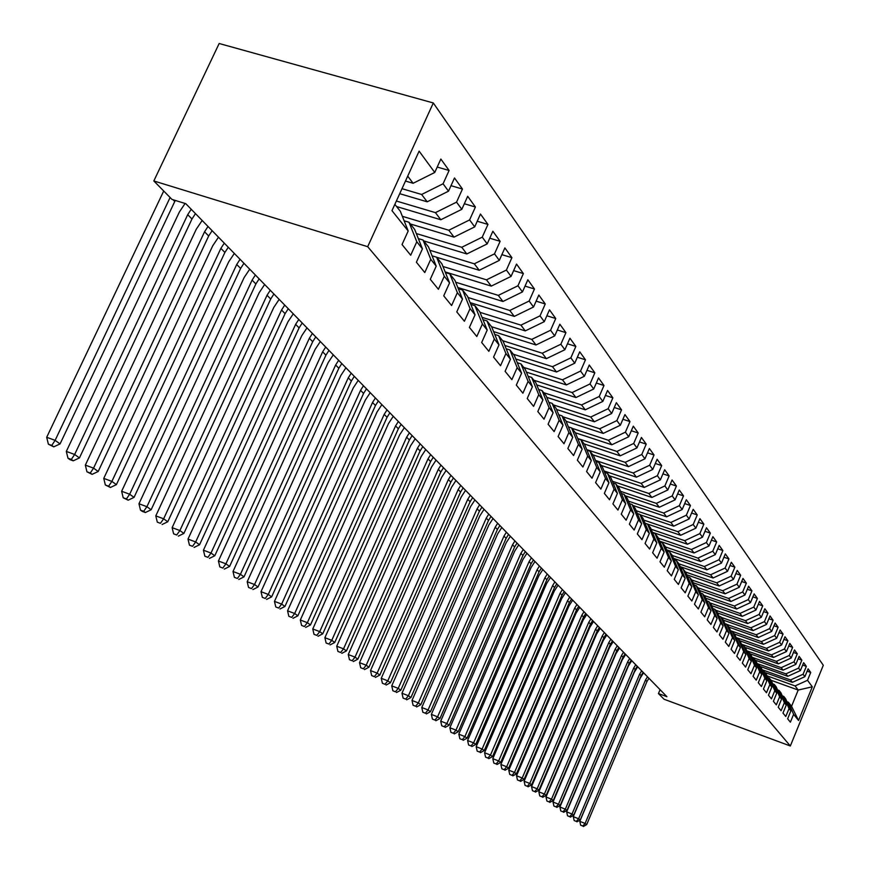 <?xml version="1.0" encoding="UTF-8"?>
<svg xmlns="http://www.w3.org/2000/svg" width="870" height="870" viewBox="0 0 870 870"><rect width="100%" height="100%" fill="white"/><g stroke="black" fill="none" stroke-linecap="round" stroke-linejoin="round"><path stroke-width="1.3" d="M660.08 689.692L658.449 693.564L666.909 696.685L185.767 203.678L171.977 199.404L153.827 180.96L219.164 43.5L433.303 102.965L823.303 665.267L790.33 745.981L367.684 246.688L433.303 102.965M771.005 680.253L798.203 690.051L812.308 686.8L807.523 680.286L810.731 672.466L808.1 668.823L804.88 676.686L803.097 674.25L806.327 666.366L803.652 662.646L800.4 670.574L798.584 668.106L801.846 660.145L799.117 656.361L795.832 664.365L793.984 661.842L797.279 653.805L794.506 649.955L791.178 658.024L789.297 655.458L792.635 647.356L789.797 643.419L786.436 651.565L784.522 648.944L787.883 640.766L785.001 636.753L781.608 644.975L779.65 642.31L783.054 634.056L780.107 629.967L776.682 638.265L774.681 635.546L778.117 627.216L775.116 623.04L771.657 631.413L769.613 628.64L773.093 620.234L770.026 615.971L766.524 624.432L764.447 621.593L767.96 613.111L764.839 608.761L761.293 617.308L759.173 614.416L762.729 605.846L759.532 601.409L755.954 610.033L753.79 607.075L757.389 598.429L754.127 593.905L750.505 602.606L748.298 599.593L751.93 590.861L748.602 586.239L744.948 595.026L742.686 591.948L746.362 583.128L742.969 578.409L739.261 587.293L736.955 584.151L740.674 575.233L737.205 570.415L733.464 579.387L731.104 576.179L734.867 567.175L731.322 562.259L727.537 571.318L725.123 568.034L728.94 558.942L725.319 553.907L721.48 563.064L719.022 559.714L722.872 550.525L719.175 545.381L715.292 554.636L712.78 551.21L716.673 541.923L712.889 536.67L708.963 546.012L706.386 542.51L710.344 533.125L706.473 527.753L702.492 537.192L699.861 533.614L703.863 524.131L699.904 518.64L695.869 528.177L693.183 524.512L697.24 514.931L693.183 509.309L689.105 518.955L686.354 515.203L690.454 505.513L686.31 499.761L682.178 509.515L679.361 505.677L683.515 495.889L679.274 489.995L675.087 499.858L672.195 495.933L676.414 486.025L672.064 479.99L667.823 489.962L664.865 485.938L669.139 475.923L664.68 469.746L660.384 479.827L657.361 475.705L661.678 465.58L657.122 459.251L652.761 469.452L649.662 465.232L654.044 454.977L649.379 448.496L644.953 458.816L641.777 454.488L646.225 444.124L641.429 437.469L636.949 447.909L633.697 443.472L638.199 432.988L633.295 426.169L628.749 436.729L625.399 432.172L629.978 421.569L624.932 414.577L620.321 425.256L616.895 420.591L621.539 409.846L616.362 402.679L611.686 413.489L608.173 408.693L612.871 397.829L607.564 390.467L602.823 401.418L599.212 396.492L603.987 385.486L598.538 377.928L593.721 389.01L590.012 383.953L594.852 372.817L589.262 365.041L584.368 376.275L580.551 371.077L585.477 359.799L579.725 351.817L574.755 363.181L570.84 357.842L575.842 346.412L569.926 338.212L564.88 349.729L560.856 344.237L565.935 332.666L559.856 324.227L554.723 335.896L550.579 330.252L555.745 318.518L549.481 309.84L544.283 321.661L540.02 315.853L545.262 303.967L538.824 295.039L533.528 307.012L529.145 301.031L534.463 288.992L527.84 279.792L522.457 291.928L517.944 285.773L523.359 273.571L516.53 264.089L511.06 276.399L506.405 270.059L511.908 257.683L504.883 247.917L499.315 260.402L494.508 253.855L500.119 241.305L492.866 231.246L487.2 243.894L482.252 237.151L487.95 224.427L480.468 214.042L474.705 226.885L469.604 219.925L475.411 207.006L467.69 196.294L461.818 209.322L456.543 202.144L462.459 189.04L454.488 177.969L448.507 191.193L443.069 183.777L449.094 170.476L440.851 159.047L434.761 172.467L413.13 183.287L407.704 176.153M812.308 686.8L798.54 720.49L793.603 714.303L788.383 702.242L786.904 701.709M434.761 172.467L419.112 151.141L391.978 210.66L408.193 230.996L402.038 244.557L410.705 255.225L416.795 241.773L422.428 248.853L416.393 262.218L424.777 272.538L430.759 259.293L436.218 266.133L430.28 279.303L438.404 289.297L444.276 276.247L449.562 282.88L443.733 295.854L451.606 305.533L457.37 292.668L462.503 299.095L456.772 311.884L464.406 321.269L470.072 308.589L475.042 314.82L469.419 327.424L476.814 336.527L482.382 324.021L487.2 330.067L481.675 342.508L488.853 351.328L494.323 339.006L498.999 344.868L493.562 357.135L500.533 365.704L505.916 353.535L510.451 359.234L505.111 371.327L511.875 379.657L517.171 367.651L521.587 373.187L516.323 385.116L522.903 393.207L528.101 381.364L532.396 386.737L527.22 398.514L533.604 406.377L538.737 394.686L542.902 399.917L537.812 411.543L544.022 419.177L549.068 407.649L553.113 412.728L548.1 424.201L554.146 431.64L559.116 420.253L563.053 425.191L558.116 436.522L563.999 443.754L568.893 432.51L572.721 437.316L567.86 448.507L573.591 455.543L578.409 444.439L582.139 449.127L577.354 460.176L582.922 467.027L587.674 456.065L591.306 460.621L586.587 471.54L592.024 478.217L596.7 467.386L600.246 471.823L595.591 482.611L600.876 489.114L605.487 478.413L608.946 482.741L604.356 493.399L609.522 499.739L614.057 489.157L617.428 493.377L612.915 503.904L617.939 510.092L622.42 499.641L625.704 503.763L621.245 514.159L626.15 520.195L630.565 509.863L633.773 513.876L629.38 524.164L634.165 530.047L638.526 519.836L641.647 523.751L637.318 533.919L641.984 539.661L646.279 529.569L649.335 533.397L645.061 543.446L649.618 549.046L653.859 539.063L656.839 542.804L652.62 552.744L657.067 558.214L661.254 548.339L664.169 551.993L660.004 561.824L664.343 567.164L668.486 557.398L671.325 560.965L667.214 570.687L671.455 575.918L675.544 566.261L678.317 569.741L674.261 579.355L678.415 584.466L682.439 574.907L685.158 578.311L681.145 587.826L685.201 592.818L689.181 583.368L691.846 586.695L687.876 596.113L691.846 600.985L695.782 591.633L698.382 594.895L694.467 604.204L698.349 608.978L702.231 599.724L704.765 602.91L700.905 612.132L704.7 616.797L708.539 607.63L711.029 610.751L707.201 619.875L710.92 624.442L714.716 615.373L717.141 618.429L713.367 627.455L717.01 631.935L720.751 622.953L723.133 625.943L719.403 634.882L722.97 639.254L726.668 630.369L729.006 633.295L725.319 642.147L728.799 646.432L732.464 637.634L734.748 640.494L731.104 649.259L734.519 653.468L738.141 644.746L740.37 647.552L736.77 656.23L740.109 660.352L743.698 651.717L745.884 654.468L742.317 663.06L745.601 667.094L749.135 658.546L751.288 661.233L747.765 669.748L750.973 673.706L754.475 665.235L756.574 667.877L753.094 676.305L756.237 680.177L759.706 671.792L761.772 674.38L758.314 682.732L761.402 686.528L764.828 678.23L766.851 680.764L763.447 689.04L766.47 692.759L769.863 684.527L771.842 687.017L768.471 695.217L771.44 698.871L774.789 690.715L776.736 693.151L773.397 701.285L776.312 704.863L779.629 696.783L781.543 699.175L778.226 707.223L781.086 710.736L784.37 702.732L786.252 705.081L782.978 713.063L785.784 716.51L789.036 708.571L790.873 710.877L787.633 718.783L790.384 722.176L793.603 714.303M401.994 188.681L421.624 194.478L427.203 201.807L399.711 193.684M443.069 183.777L421.624 194.478M448.507 191.193L427.203 201.807M394.849 204.352L400.363 211.323L408.193 230.996M396.372 201.024L435.435 212.639L440.829 219.751L396.579 206.538M456.543 202.144L435.435 212.639M461.818 209.322L440.829 219.751M416.795 241.773L409.009 222.263L404.137 220.795M409.009 222.263L414.675 229.441L422.428 248.853M402.342 216.304L448.8 230.235L454.031 237.118L410.368 223.981M469.604 219.925L448.8 230.235M474.705 226.885L454.031 237.118M430.759 259.293L423.037 240.022L418.339 238.597M423.037 240.022L428.529 246.971L436.218 266.133M416.317 233.551L461.752 247.287L466.82 253.953L423.723 240.892M482.252 237.151L461.752 247.287M487.2 243.894L466.82 253.953M444.276 276.247L436.631 257.215L432.085 255.834M436.631 257.215L441.949 263.947L449.562 282.88M429.856 250.266L474.313 263.806L479.229 270.276L436.686 257.281M494.508 253.855L474.313 263.806M499.315 260.402L479.229 270.276M457.37 292.668L449.801 273.876L445.407 272.527M449.801 273.876L454.956 280.401L462.503 299.095M442.971 266.481L486.493 279.835L491.256 286.11L445.168 271.929M506.405 270.059L486.493 279.835M511.06 276.399L491.256 286.11M470.072 308.589L462.568 290.036L458.305 288.709M462.568 290.036L467.571 296.355L475.042 314.82M455.695 282.228L498.303 295.387L502.936 301.477L457.827 287.502M517.944 285.773L498.303 295.387M522.457 291.928L502.936 301.477M482.382 324.021L474.944 305.696L470.822 304.402M474.944 305.696L479.794 311.83L487.2 330.067M468.027 297.496L509.776 310.481L514.279 316.397L470.104 302.629M529.145 301.031L509.776 310.481M533.528 307.012L514.279 316.397M494.323 339.006L486.961 320.889L482.97 319.638M486.961 320.889L491.67 326.848L498.999 344.868M480.001 312.341L520.923 325.141L525.284 330.894L482.023 317.322M540.02 315.853L520.923 325.141M544.283 321.661L525.284 330.894M505.916 353.535L498.619 335.646L494.747 334.417M498.619 335.646L503.186 341.421L510.451 359.234M491.594 326.75L531.744 339.387L535.996 344.977L493.605 331.601M550.579 330.252L531.744 339.387M554.723 335.896L535.996 344.977M517.171 367.651L509.94 349.968L506.188 348.772M509.94 349.968L514.387 355.58L521.587 373.187M502.599 340.67L542.271 353.231L546.393 358.668L504.839 345.477M560.856 344.237L542.271 353.231M564.88 349.729L546.393 358.668M528.101 381.364L520.945 363.888L517.302 362.725M520.945 363.888L525.262 369.348L532.396 386.737M513.3 354.21L552.493 366.694L556.517 371.979L515.769 358.973M570.84 357.842L552.493 366.694M574.755 363.181L556.517 371.979M538.737 394.686L531.635 377.417L528.101 376.275M531.635 377.417L535.833 382.724L542.902 399.917M523.718 367.39L562.455 379.798L566.359 384.931L526.394 372.11M580.551 371.077L562.455 379.798M584.368 376.275L566.359 384.931M549.068 407.649L542.032 390.565L538.595 389.455M542.032 390.565L546.11 395.73L553.113 412.728M533.854 380.212L572.134 392.544L575.94 397.546L536.725 384.888M590.012 383.953L572.134 392.544M593.721 389.01L575.94 397.546M559.116 420.253L552.145 403.365L548.807 402.277M552.145 403.365L556.115 408.389L563.053 425.191M543.717 392.696L581.562 404.941L585.26 409.813L546.773 397.34M599.212 396.492L581.562 404.941M602.823 401.418L585.26 409.813M568.893 432.51L561.987 415.816L558.747 414.751M561.987 415.816L565.848 420.699L572.721 437.316M553.331 404.865L590.741 417.024L594.351 421.776L556.561 409.455M608.173 408.693L590.741 417.024M611.686 413.489L594.351 421.776M578.409 444.439L571.568 427.931L568.414 426.898M571.568 427.931L575.331 432.694L582.139 449.127M562.694 416.708L599.691 428.801L603.204 433.423L566.087 421.265M616.895 420.591L599.691 428.801M620.321 425.256L603.204 433.423M587.674 456.065L580.888 439.731L577.821 438.719M580.888 439.731L584.553 444.363L591.306 460.621M571.829 428.257L608.402 440.263L611.827 444.777L575.364 432.781M625.399 432.172L608.402 440.263M628.749 436.729L611.827 444.777M596.7 467.386L589.98 451.225L587 450.236M589.98 451.225L593.547 455.739L600.246 471.823M577.745 438.534L616.895 451.443L620.234 455.837L584.227 443.939M633.697 443.472L616.895 451.443M636.949 447.909L620.234 455.837M605.487 478.413L598.832 462.427L595.928 461.459M598.832 462.427L602.312 466.831L608.946 482.741M586.739 449.616L625.182 462.351L628.434 466.635L592.818 454.814M641.777 454.488L625.182 462.351M644.953 458.816L628.434 466.635M614.057 489.157L607.467 473.345L604.639 472.399M607.467 473.345L610.86 477.641L617.428 493.377M595.493 460.426L633.262 472.986L636.438 477.162L601.203 465.428M649.662 465.232L633.262 472.986M652.761 469.452L636.438 477.162M622.42 499.641L615.884 483.992L613.122 483.067M615.884 483.992L619.19 488.179L625.704 503.763M604.041 470.964L641.146 483.361L644.246 487.439L609.381 475.781M657.361 475.705L641.146 483.361M660.384 479.827L644.246 487.439M630.565 509.863L624.084 494.377L621.397 493.475M624.084 494.377L627.313 498.466L633.773 513.876M612.371 481.251L648.846 493.486L651.869 497.466L617.374 485.884M664.865 485.938L648.846 493.486M667.823 489.962L651.869 497.466M638.526 519.836L632.098 504.513L629.478 503.632M632.098 504.513L635.241 508.493L641.647 523.751M620.495 491.3L656.35 503.371L659.308 507.264L625.171 495.759M672.195 495.933L656.35 503.371M675.087 499.858L659.308 507.264M646.279 529.569L639.907 514.398L637.362 513.539M639.907 514.398L642.984 518.292L649.335 533.397M628.423 501.12L663.69 513.028L666.583 516.823L632.794 505.405M679.361 505.677L663.69 513.028M682.178 509.515L666.583 516.823M653.859 539.063L647.541 524.055L645.051 523.207L680.623 535.3L677.861 531.679L643.735 520.064M647.541 524.055L650.543 527.851L656.839 542.804M636.166 510.701L670.857 522.457L673.684 526.176L640.244 514.822M686.354 515.203L670.857 522.457M689.105 518.955L673.684 526.176M661.254 548.339L654.99 533.484L652.565 532.657M654.99 533.484L657.927 537.192L664.169 551.993M693.183 524.512L677.861 531.679M695.869 528.177L680.623 535.3M668.486 557.398L662.277 542.695L659.906 541.879M662.277 542.695L665.137 546.317L671.325 560.965M651.119 529.221L684.712 540.683L687.398 544.228L652.402 532.266M699.861 533.614L684.712 540.683M702.492 537.192L687.398 544.228M675.544 566.261L669.389 551.689L667.072 550.895M669.389 551.689L672.184 555.234L678.317 569.741M658.34 538.171L691.4 549.492L694.032 552.961L659.59 541.151M706.386 542.51L691.4 549.492M708.963 546.012L694.032 552.961M682.439 574.907L676.338 560.487L674.076 559.704M676.338 560.487L679.068 563.945L685.158 578.311M665.387 546.915L697.947 558.105L700.524 561.487L666.627 549.829M712.78 551.21L697.947 558.105M715.292 554.636L700.524 561.487M689.181 583.368L683.135 569.078L680.927 568.317M683.135 569.078L685.81 572.471L691.846 586.695M672.293 555.473L704.341 566.522L706.864 569.839L673.489 558.322M719.022 559.714L704.341 566.522M721.48 563.064L706.864 569.839M695.782 591.633L689.779 577.484L687.615 576.734M689.779 577.484L692.389 580.801L698.382 594.895M678.981 563.836L710.605 574.765L713.074 578.006L680.209 566.642M725.123 568.034L710.605 574.765M727.537 571.318L713.074 578.006M702.231 599.724L696.272 585.706L694.162 584.977M696.272 585.706L698.838 588.946L704.765 602.91M685.419 571.971L716.728 582.824L719.142 585.999L686.789 574.776M731.104 576.179L716.728 582.824M733.464 579.387L719.142 585.999M708.539 607.63L702.634 593.753L700.567 593.035M702.634 593.753L705.135 596.918L711.029 610.751M691.704 579.931L722.731 590.719L725.091 593.829L693.216 582.737M736.955 584.151L722.731 590.719M739.261 587.293L725.091 593.829M714.716 615.373L708.854 601.627L706.842 600.92M708.854 601.627L711.301 604.726L717.141 618.429M697.87 587.729L728.603 598.451L730.92 601.496L699.502 590.534M742.686 591.948L728.603 598.451M744.948 595.026L730.92 601.496M720.751 622.953L714.944 609.326L712.976 608.641M714.944 609.326L717.348 612.36L723.133 625.943M703.906 595.374L734.356 606.009L736.618 609L705.668 598.168M748.298 599.593L734.356 606.009M750.505 602.606L736.618 609M726.668 630.369L720.904 616.873L718.979 616.188M720.904 616.873L723.253 619.842L729.006 633.295M709.822 602.856L739.979 613.426L742.208 616.351L711.693 605.64M753.79 607.075L739.979 613.426M755.954 610.033L742.208 616.351M732.464 637.634L726.744 624.258L724.851 623.594M726.744 624.258L729.049 627.172L758.292 637.525L756.204 634.774L726.863 624.41M734.748 640.494L729.049 627.172M715.618 610.185L745.503 620.691L747.678 623.551L717.598 612.969M759.173 614.416L745.503 620.691M761.293 617.308L747.678 623.551M738.141 644.746L732.464 631.489L730.615 630.837M732.464 631.489L734.715 634.35L740.37 647.552M721.295 617.374L750.908 627.803L753.039 630.609L723.383 620.147M764.447 621.593L750.908 627.803M766.524 624.432L753.039 630.609M743.698 651.717L738.064 638.58L736.259 637.938M738.064 638.58L740.272 641.375L745.884 654.468M769.613 628.64L756.204 634.774M771.657 631.413L758.292 637.525M749.135 658.546L743.556 645.518L741.784 644.887M743.556 645.518L745.721 648.259L751.288 661.233M730.55 630.685L761.402 641.614L763.447 644.311L734.476 634.034M774.681 635.546L761.402 641.614M776.682 638.265L763.447 644.311M754.475 665.235L748.929 652.326L747.199 651.706M748.929 652.326L751.049 655.012L756.574 667.877M736.074 637.514L766.492 648.313L768.504 650.956L739.783 640.755M779.65 642.31L766.492 648.313M781.608 644.975L768.504 650.956M759.706 671.792L754.203 659.003L752.506 658.394M754.203 659.003L756.28 661.635L761.772 674.38M741.49 644.213L771.483 654.882L773.463 657.481L744.992 647.345M784.522 648.944L771.483 654.882M786.436 651.565L773.463 657.481M764.828 678.23L759.369 665.539L757.705 664.941M759.369 665.539L761.413 668.116L766.851 680.764M746.797 650.782L776.388 661.33L778.324 663.875L750.092 653.805M789.297 655.458L776.388 661.33M791.178 658.024L778.324 663.875M769.863 684.527L764.447 671.955L762.805 671.368M764.447 671.955L766.448 674.489L771.842 687.017M752.006 657.231L781.195 667.66L783.087 670.15L755.106 660.145M793.984 661.842L781.195 667.66M795.832 664.365L783.087 670.15M774.789 690.715L769.417 678.241L767.818 677.665M769.417 678.241L771.375 680.731L776.736 693.151M757.107 663.549L785.904 673.858L787.774 676.316L760.032 666.366M798.584 668.106L785.904 673.858M800.4 670.574L787.774 676.316M779.629 696.783L774.289 684.418L772.723 683.853M774.289 684.418L776.214 686.854L781.543 699.175M762.12 669.748L790.536 679.948L792.363 682.352L764.861 672.477M803.097 674.25L790.536 679.948M804.88 676.686L792.363 682.352M784.37 702.732L779.074 690.475L777.541 689.921M779.074 690.475L780.966 692.857L786.252 705.081M767.025 675.838L795.082 685.93L798.203 690.051L791.559 706.266L788.383 702.242M807.523 680.286L795.082 685.93M789.036 708.571L783.772 696.413L782.271 695.869M783.772 696.413L785.632 698.762L790.873 710.877M658.449 693.564L664.049 699.241L790.33 745.981M153.827 180.96L367.684 246.688M405.474 181.047L413.13 183.287M798.54 720.49L791.559 706.266M810.731 672.466L807.132 671.183M806.327 666.366L802.662 665.061M801.846 660.145L798.105 658.818M797.279 653.805L793.473 652.457M792.635 647.356L788.742 645.975M787.883 640.766L783.924 639.374M783.054 634.056L779.009 632.631M778.117 627.216L773.995 625.758M773.093 620.234L768.873 618.755M767.96 613.111L763.653 611.61M762.729 605.846L758.336 604.313M757.389 598.429L752.898 596.863M751.93 590.861L747.341 589.273M746.362 583.128L741.675 581.508M740.674 575.233L735.889 573.591M734.867 567.175L729.973 565.489M728.94 558.942L723.927 557.224M722.872 550.525L717.75 548.774M716.673 541.923L711.432 540.139M710.344 533.125L704.972 531.309M703.863 524.131L698.371 522.272M697.24 514.931L691.606 513.039M690.454 505.513L684.69 503.589M683.515 495.889L677.61 493.91M676.414 486.025L670.357 484.014M669.139 475.923L662.929 473.867M661.678 465.58L655.317 463.482M654.044 454.977L647.519 452.835M646.225 444.124L639.515 441.927M638.199 432.988L631.315 430.748M629.978 421.569L622.909 419.275M621.539 409.846L614.274 407.508M612.871 397.829L605.411 395.437M603.987 385.486L596.309 383.039M594.852 372.817L586.967 370.315M585.477 359.799L577.354 357.233M575.842 346.412L567.479 343.791M565.935 332.666L557.322 329.98M555.745 318.518L546.871 315.777M545.262 303.967L536.116 301.15M534.463 288.992L525.045 286.11M523.359 273.571L513.626 270.613M511.908 257.683L501.87 254.66M500.119 241.305L489.745 238.206M487.95 224.427L477.238 221.241M475.411 207.006L464.33 203.754M462.459 189.04L450.997 185.691M449.094 170.476L437.229 167.051M648.944 678.274L646.965 681.482L586.695 824.597L585.097 823.444L582.769 826.043L580.66 825.195L582.769 826.043M647.497 676.795L645.529 680.014L585.097 823.444L579.801 821.345L640.233 678.067L643.593 672.793M579.801 821.345L580.66 825.195M583.411 826.5L586.695 824.597M643.137 672.336L641.146 675.566L580.257 819.942L578.626 818.768L576.288 821.389L574.156 820.54L576.288 821.389M641.668 670.824L639.678 674.065L578.626 818.768L573.286 816.658L634.35 672.108L637.732 666.79M573.286 816.658L574.156 820.54M576.94 821.856L580.257 819.942M637.231 666.279L635.231 669.541L573.7 815.212L572.036 814.005L569.687 816.658L567.534 815.799L569.687 816.658M635.742 664.745L633.73 668.019L572.036 814.005L566.664 811.873L628.347 666.05L631.772 660.678M566.664 811.873L567.534 815.799M570.35 817.137L573.7 815.212M631.218 660.112L629.184 663.408L567.012 810.372L565.326 809.154L562.955 811.83L560.791 810.971L562.955 811.83M629.695 658.557L627.661 661.852L565.326 809.154L559.899 807.012L622.235 659.873L625.693 654.457M559.899 807.012L560.791 810.971M563.629 812.319L567.012 810.372M625.084 653.838L623.04 657.154L560.204 805.457L558.486 804.206L556.093 806.914L553.907 806.055L556.093 806.914M623.54 652.239L621.485 655.578L558.486 804.206L553.015 802.042L616.014 653.577L619.505 648.117M553.015 802.042L553.907 806.055M556.789 807.414L560.204 805.457M618.842 647.432L616.776 650.782L553.266 800.443L551.504 799.171L549.101 801.912L546.904 801.031L549.101 801.912M617.265 645.812L615.188 649.172L551.504 799.171L546.001 796.985L609.674 647.16L613.198 641.647M546.001 796.985L546.904 801.031M549.807 802.412L553.266 800.443M612.469 640.907L610.381 644.289L546.186 795.321L544.403 794.027L541.977 796.8L539.759 795.919L541.977 796.8M610.86 639.254L608.772 642.647L544.403 794.027L538.845 791.841L603.214 640.625L606.771 635.067M538.845 791.841L539.759 795.919M542.695 797.311L546.186 795.321M605.988 634.263L603.878 637.677L538.976 790.112L537.149 788.796L534.713 791.591L532.473 790.71L534.713 791.591M604.346 632.577L602.225 636.003L537.149 788.796L531.548 786.578L596.624 633.969L600.213 628.347M531.548 786.578L532.473 790.71M535.442 792.113L538.976 790.112M599.365 627.477L597.233 630.924L531.624 784.794L529.765 783.446L527.307 786.284L525.045 785.393L527.307 786.284M597.69 625.769L595.558 629.217L529.765 783.446L524.11 781.216L589.904 627.172L593.536 621.506M524.11 781.216L525.045 785.393M528.046 786.817L531.624 784.794M592.622 620.571L590.469 624.051L524.121 779.368L522.217 777.997L519.749 780.858L517.465 779.966L519.749 780.858M590.915 618.82L588.751 622.311L522.217 777.997L516.519 775.757L583.052 620.245L586.717 614.524M516.519 775.757L517.465 779.966M520.51 781.412L524.121 779.368M585.738 613.513L583.563 617.026L516.465 773.832L514.529 772.44L512.028 775.333L509.733 774.43L512.028 775.333M583.998 611.73L581.812 615.253L514.529 772.44L508.776 770.178L576.06 613.176L579.768 607.401M508.776 770.178L509.733 774.43M512.811 775.888L516.465 773.832M578.724 606.325L576.516 609.87L508.656 768.188L506.677 766.764L504.165 769.7L501.849 768.786L504.165 769.7M576.94 604.498L574.733 608.054L506.677 766.764L500.87 764.48L568.936 605.966L572.678 600.137M500.87 764.48L501.849 768.786M504.959 770.265L508.656 768.188M571.557 598.984L569.339 602.562L500.685 762.435L498.662 760.967L496.128 763.936L493.79 763.023L496.128 763.936M569.741 597.125L567.512 600.713L498.662 760.967L492.811 758.673L561.661 598.614L565.446 592.72M492.811 758.673L493.79 763.023M496.944 764.523L500.685 762.435M564.249 591.491L561.998 595.113L492.55 756.552L490.484 755.062L487.939 758.064L485.569 757.139L487.939 758.064M562.401 589.599L560.139 593.22L490.484 755.062L484.579 752.746L554.233 591.111L558.061 585.162M484.579 752.746L485.569 757.139M488.766 758.662L492.55 756.552M556.789 583.846L554.516 587.5L484.242 750.549L482.132 749.026L479.566 752.061L477.184 751.125L479.566 752.061M554.897 581.91L552.613 585.575L482.132 749.026L476.173 746.688L546.654 583.444L550.525 577.43M476.173 746.688L477.184 751.125M480.414 752.67L484.242 750.549M549.166 576.038L546.871 579.735L475.76 744.415L473.606 742.86L471.018 745.938L468.615 744.992L471.018 745.938M547.241 574.059L544.935 577.767L473.606 742.86L467.592 740.511L538.921 575.614L542.837 569.545M467.592 740.511L468.615 744.992M471.877 746.558L475.76 744.415M541.39 568.067L539.063 571.797L467.092 738.151L464.895 736.564L462.285 739.674L459.86 738.728L462.285 739.674M539.422 566.055L537.084 569.785L464.895 736.564L458.827 734.193L531.015 567.631L534.974 561.498M458.827 734.193L459.86 738.728M463.166 740.305L467.092 738.151M533.44 559.921L531.091 563.695L458.24 731.746L455.989 730.126L453.357 733.279L450.91 732.322L453.357 733.279M531.429 557.866L529.069 561.639L455.989 730.126L449.866 727.733L522.946 559.464L526.948 553.266M449.866 727.733L450.91 732.322M454.26 733.932L458.24 731.746M525.328 551.602L522.946 555.408L449.192 725.21L446.897 723.546L444.244 726.744L441.764 725.787L444.244 726.744M523.261 549.503L520.88 553.32L446.897 723.546L440.709 721.143L514.692 551.123L518.748 544.87M440.709 721.143L441.764 725.787M445.157 727.407L449.192 725.21M517.03 543.108L514.627 546.947L439.937 718.522L437.588 716.826L434.924 720.066L432.423 719.088L434.924 720.066M514.92 540.955L512.517 544.805L437.588 716.826L431.357 714.4L506.264 542.608L510.364 536.279M431.357 714.4L432.423 719.088M435.859 720.741L439.937 718.522M508.548 534.419L506.112 538.302L430.476 711.682L428.083 709.953L425.387 713.237L422.874 712.258L425.387 713.237M506.394 532.212L503.958 536.116L428.083 709.953L421.787 707.506L497.651 533.897L501.794 527.503M421.787 707.506L422.874 712.258M426.354 713.922L430.476 711.682M499.88 525.534L497.412 529.46L420.808 704.689L418.361 702.916L415.642 706.244L413.098 705.255L415.642 706.244M497.673 523.283L495.204 527.22L418.361 702.916L411.999 700.459L488.842 524.991L493.04 518.52M411.999 700.459L413.098 705.255M416.621 706.951L420.808 704.689M491.006 516.443L488.516 520.423L410.912 697.544L408.411 695.728L405.67 699.099L403.104 698.099L405.67 699.099M488.766 514.137L486.265 518.128L408.411 695.728L401.983 693.238L479.838 515.877L484.079 509.341M401.983 693.238L403.104 698.099M406.671 699.817L410.912 697.544M481.936 507.156L479.413 511.168L400.787 690.225L398.221 688.366L395.458 691.78L392.87 690.78L395.458 691.78M479.642 504.796L477.108 508.819L398.221 688.366L391.739 685.864L470.616 506.557L474.911 499.956M391.739 685.864L392.87 690.78M396.492 692.52L400.787 690.225M472.66 497.64L470.104 501.707L390.434 682.732L387.803 680.829L385.019 684.298L382.398 683.287L385.019 684.298M470.3 495.237L467.745 499.304L387.803 680.829L381.256 678.306L461.187 497.031L465.537 490.343M381.256 678.306L382.398 683.287M386.073 685.049L390.434 682.732M463.166 487.907L460.578 492.018L379.82 675.066L377.134 673.119L374.328 676.632L371.686 675.609L374.328 676.632M460.752 485.438L458.164 489.56L377.134 673.119L370.522 670.574L451.541 487.265L455.945 480.512M370.522 670.574L371.686 675.609M375.405 677.404L379.82 675.066M453.444 477.945L450.823 482.1L368.956 667.214L366.205 665.224L363.377 668.78L360.702 667.758L363.377 668.78M450.975 475.422L448.344 479.587L366.205 665.224L359.527 662.657L441.655 477.282L446.114 470.442M359.527 662.657L360.702 667.758M364.486 669.574L368.956 667.214M443.482 467.745L440.829 471.942L357.831 659.166L355.014 657.122L352.154 660.743L349.457 659.71L352.154 660.743M440.959 465.156L438.295 469.365L355.014 657.122L348.261 654.544L431.542 467.049L436.055 460.132M348.261 654.544L349.457 659.71M353.296 661.559L357.831 659.166M433.282 457.294L430.596 461.546L346.434 650.923L343.541 648.835L340.659 652.5L337.941 651.456L340.659 652.5M430.693 454.64L427.996 458.903L343.541 648.835L336.723 646.225L421.178 456.565L425.745 449.572M336.723 646.225L337.941 651.456M341.823 653.337L346.434 650.923M422.831 446.593L420.112 450.888L334.743 642.484L331.774 640.331L328.882 644.061L326.13 643.006L328.882 644.061M420.177 443.874L417.448 448.18L331.774 640.331L324.891 637.699L410.553 445.831L415.186 438.752M324.891 637.699L326.13 643.006M330.067 644.909L334.743 642.484M412.13 435.62L409.368 439.97L322.759 633.817L319.725 631.62L316.8 635.394L314.016 634.339L316.8 635.394M409.411 432.825L406.638 437.197L319.725 631.62L312.765 628.966L399.667 434.826L404.365 427.67M312.765 628.966L314.016 634.339M318.018 636.274L322.759 633.817M401.146 424.364L398.351 428.769L310.481 624.932L307.36 622.681L304.402 626.52L301.596 625.443L304.402 626.52M398.362 421.504L395.556 425.919L307.36 622.681L300.324 620.005L388.509 423.538L393.273 416.295M300.324 620.005L301.596 625.443M305.664 627.411L310.481 624.932M389.89 412.826L387.052 417.285L297.866 615.819L294.669 613.502L291.689 617.406L288.851 616.319L291.689 617.406M387.03 409.9L384.181 414.37L294.669 613.502L287.557 610.805L377.069 411.967L381.887 404.637M287.557 610.805L288.851 616.319M292.983 618.331L297.866 615.819M378.33 400.994L375.459 405.507L284.936 606.466L281.641 604.095L278.65 608.054L275.779 606.966L278.65 608.054M375.405 397.981L372.523 402.505L281.641 604.095L274.463 601.377L365.324 400.091L370.218 392.674M274.463 601.377L275.779 606.966M279.966 609L284.936 606.466M366.477 388.846L363.573 393.414L271.647 596.863L268.275 594.428L265.252 598.451L262.349 597.353L265.252 598.451M363.464 385.758L360.55 390.336L268.275 594.428L261.011 591.687L353.274 387.911L358.233 380.397M261.011 591.687L262.349 597.353M266.601 599.419L271.647 596.863M354.308 376.373L351.36 381.006L258.009 587.011L254.54 584.499L251.495 588.588L248.559 587.478L251.495 588.588M351.219 373.208L348.25 377.841L254.54 584.499L247.2 581.736L340.899 375.405L345.934 367.782M247.2 581.736L248.559 587.478M252.887 589.588L258.009 587.011M341.812 363.573L338.821 368.26L243.992 576.875L240.435 574.298L237.358 578.463L234.389 577.343L237.358 578.463M338.637 360.31L335.635 365.019L240.435 574.298L233.008 571.514L328.197 362.551L333.297 354.84M233.008 571.514L234.389 577.343M238.782 579.485L243.992 576.875M328.98 350.414L325.935 355.167L229.593 566.468L225.928 563.814L222.829 568.045L219.827 566.914L222.829 568.045M325.717 347.076L322.661 351.828L225.928 563.814L218.424 561.009L315.147 349.359L320.323 341.54M218.424 561.009L219.827 566.914M224.297 569.1L229.593 566.468M315.788 336.897L312.7 341.703L214.781 555.767L211.018 553.037L207.886 557.333L204.852 556.202L207.886 557.333M312.428 333.46L309.339 338.289L211.018 553.037L203.428 550.199L301.727 335.787L306.979 327.881M203.428 550.199L204.852 556.202M209.398 558.42L214.781 555.767M302.227 322.998L299.095 327.87L199.556 544.75L195.674 541.956L192.531 546.327L189.453 545.175L192.531 546.327M298.769 319.464L295.626 324.358L195.674 541.956L188.007 539.085L287.937 321.846L293.266 313.831M188.007 539.085L189.453 545.175M194.086 547.437L199.556 544.75M288.274 308.709L285.099 313.646L183.885 533.43L179.894 530.548L176.719 534.996L173.608 533.832L176.719 534.996M284.729 305.076L281.532 310.024L179.894 530.548L172.129 527.655L273.756 307.501L279.161 299.378M172.129 527.655L173.608 533.832M178.317 536.137L183.885 533.43M273.93 294.006L270.7 299.008L167.758 521.772L163.647 518.803L160.439 523.327L157.307 522.163L160.439 523.327M270.276 290.265L267.025 295.278L163.647 518.803L155.795 515.888L259.162 292.744L264.654 284.501M155.795 515.888L157.307 522.163M162.092 524.512L167.758 521.772M259.151 278.868L255.878 283.946L151.141 509.755L146.91 506.699L143.68 511.31L140.505 510.135L142.201 511.353L145.377 512.528L143.68 511.31M255.388 275.018L252.104 280.107L146.91 506.699L138.972 503.763L244.133 277.552L249.723 269.2M138.972 503.763L140.505 510.135M145.377 512.528L151.141 509.755M243.948 263.284L240.609 268.428L134.034 497.39L129.673 494.236L126.411 498.934L123.192 497.749L128.162 500.185L126.411 498.934M240.066 259.314L236.727 264.48L129.673 494.236L121.637 491.278L228.658 261.913L234.334 253.442M121.637 491.278L123.192 497.749M128.162 500.185L134.034 497.39M228.277 247.232L224.884 252.452L116.395 484.633L111.893 481.393L108.609 486.178L105.357 484.981L110.414 487.472L108.609 486.178M224.286 243.143L220.882 248.374L111.893 481.393L103.758 478.402L212.726 245.797L218.49 237.205M103.758 478.402L105.357 484.981M110.414 487.472L116.395 484.633M212.128 230.68L208.68 235.977L98.201 471.486L93.569 468.136L90.252 473.019L86.956 471.812L92.111 474.346L90.252 473.019M208.017 226.461L204.559 231.779L93.569 468.136L85.336 465.124L196.294 229.18L202.155 220.469M85.336 465.124L86.956 471.812M92.111 474.346L98.201 471.486M195.478 213.618L191.976 218.99L79.442 457.924L74.657 454.466L71.307 459.436L67.98 458.218L69.904 459.599L73.232 460.817L71.307 459.436M191.237 209.268L187.713 214.662L74.657 454.466L66.316 451.421L179.35 212.052L185.082 203.46M66.316 451.421L67.98 458.218M73.232 460.817L79.442 457.924M175.272 200.415L60.063 443.928L55.125 440.35L51.754 445.429L48.383 444.2L53.733 446.843L51.754 445.429M170.107 197.501L55.125 440.35L46.697 437.284L163.712 191.008M46.697 437.284L48.383 444.2M53.733 446.843L60.063 443.928M646.965 681.482L645.529 680.014M641.146 675.566L639.678 674.065M635.231 669.541L633.73 668.019M629.184 663.408L627.661 661.852M623.04 657.154L621.485 655.578M616.776 650.782L615.188 649.172M610.381 644.289L608.772 642.647M603.878 637.677L602.225 636.003M597.233 630.924L595.558 629.217M590.469 624.051L588.751 622.311M583.563 617.026L581.812 615.253M576.516 609.87L574.733 608.054M569.339 602.562L567.512 600.713M561.998 595.113L560.139 593.22M554.516 587.5L552.613 585.575M546.871 579.735L544.935 577.767M539.063 571.797L537.084 569.785M531.091 563.695L529.069 561.639M522.946 555.408L520.88 553.32M514.627 546.947L512.517 544.805M506.112 538.302L503.958 536.116M497.412 529.46L495.204 527.22M488.516 520.423L486.265 518.128M479.413 511.168L477.108 508.819M470.104 501.707L467.745 499.304M460.578 492.018L458.164 489.56M450.823 482.1L448.344 479.587M440.829 471.942L438.295 469.365M430.596 461.546L427.996 458.903M420.112 450.888L417.448 448.18M409.368 439.97L406.638 437.197M398.351 428.769L395.556 425.919M387.052 417.285L384.181 414.37M375.459 405.507L372.523 402.505M363.573 393.414L360.55 390.336M351.36 381.006L348.25 377.841M338.821 368.26L335.635 365.019M325.935 355.167L322.661 351.828M312.7 341.703L309.339 338.289M299.095 327.87L295.626 324.358M285.099 313.646L281.532 310.024M270.7 299.008L267.025 295.278M255.878 283.946L252.104 280.107M240.609 268.428L236.727 264.48M224.884 252.452L220.882 248.374M208.68 235.977L204.559 231.779M191.976 218.99L187.713 214.662M174.739 201.47L173.021 199.719"/></g></svg>
